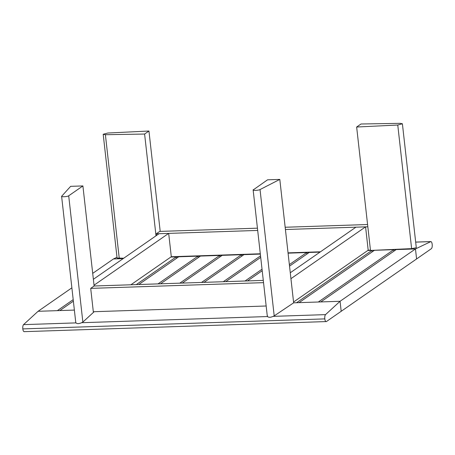 <?xml version="1.0" encoding="UTF-8"?>
<svg xmlns="http://www.w3.org/2000/svg" width="455" height="455" viewBox="0 0 455 455"><rect width="100%" height="100%" fill="white"/><g stroke="black" fill="none" stroke-linecap="round" stroke-linejoin="round"><path stroke-width="0.68" d="M61.692 196.128C60.572 197.14 67.425 196.805 68.699 195.792L82.901 185.93L70.656 186.34L61.613 196.315L75.786 322.692M94.185 311.698L82.861 322.083L81.627 322.709C79.068 323.858 77.157 323.92 75.9 322.896L75.86 322.453M82.901 185.93L94.128 286.002L90.699 288.379L263.542 282.652M356.646 127.019L397.761 125.028L402.396 123.777L400.195 123.333L360.986 124.005L356.646 127.019L370.489 250.432L411.621 248.635L397.761 125.028M402.396 123.777L416.302 247.725L411.621 248.635M144.605 134.043L148.95 131.029L107.835 133.019L103.194 134.27L105.395 134.714L144.605 134.043L156.019 235.798M123.72 258.224L117.077 258.036L103.194 134.27M148.95 131.029L160.206 231.396M367.583 224.525L285.166 227.255M257.433 228.177L159.716 231.413L156.287 233.796L257.684 230.435M285.421 229.513L367.839 226.783M370.455 250.131L368.192 250.21L293.555 302.023M320.485 251.791L288.038 252.866M260.305 253.782L171.302 256.734L168.68 233.381L94.037 285.2M156.48 235.485L156.287 233.796M93.372 279.29L159.045 233.699L168.68 233.381M130.892 284.779L171.302 256.734M320.792 301.927L340.067 301.284L341.187 311.294L340.067 301.284L415.466 248.942L396.191 249.585L320.792 301.927M415.671 242.123L430.68 241.628C431.397 241.463 431.903 242.367 432.187 244.346C432.358 246.525 432.091 247.969 431.385 248.68L416.587 258.952L415.466 248.942L430.868 241.577L415.665 242.083M416.587 258.952L326.394 321.566C325.643 321.861 325.115 320.974 324.802 318.892C324.637 316.834 324.881 315.406 325.53 314.627L340.067 301.284L293.646 302.825L296.575 302.729L371.974 250.386L367.737 250.523L415.466 248.942L416.587 258.952M299.043 302.643L318.318 302.006L393.717 249.664L374.442 250.301L299.043 302.643M393.717 249.664L393.888 251.177M371.974 250.386L372.139 251.899M289.528 266.124L309.201 252.462L320.03 252.104L288.072 253.162L306.727 252.548L306.897 254.061M247.503 280.917L262.205 270.714M306.727 252.548L289.357 264.605M225.76 281.639L260.709 257.376M262.034 269.201L245.035 281.002M204.011 282.362L243.96 254.624L260.34 254.083L170.841 257.047L176.244 256.87L176.415 258.383M260.539 255.858L223.286 281.719M182.262 283.078L222.211 255.346L241.486 254.709L241.656 256.222M241.486 254.709L201.537 282.441M160.518 283.801L200.462 256.068L219.742 255.431L219.913 256.944M219.742 255.431L179.793 283.164M138.769 284.523L178.718 256.791L197.993 256.148L198.164 257.666M197.993 256.148L158.044 283.88M176.244 256.87L136.295 284.602M73.374 301.164L59.821 310.572L74.375 310.088L38.078 311.294L57.353 310.651L73.204 299.652M24.405 331.57C23.654 331.871 23.12 330.978 22.813 328.902C22.648 326.838 22.887 325.416 23.535 324.631L38.078 311.294L71.879 287.827M92.706 273.364L113.477 258.952L123.134 258.628L113.477 258.952L116.992 257.257M253.355 189.672C251.678 190.702 258.218 190.588 260.038 189.559L279.802 179.406L267.551 179.816L253.145 189.968L267.324 316.344M260.038 189.559L274.206 315.878L293.646 302.825L279.802 179.406M274.206 315.878L273.159 316.361C270.6 317.51 268.689 317.573 267.438 316.549L267.523 315.963M290.933 278.676L365.575 226.857L368.192 250.21M290.273 272.761L355.935 227.176L365.575 226.857M263.291 280.394L94.128 286.002M266.164 305.999L93.315 311.726L90.699 288.379M24.132 331.667L326.394 321.566M82.861 322.083L68.699 195.792M105.395 134.714L119.261 258.321M22.813 328.902L324.802 318.892M23.535 324.631L75.9 322.896M81.627 322.709L267.438 316.549M273.159 316.361L325.53 314.627"/></g></svg>

